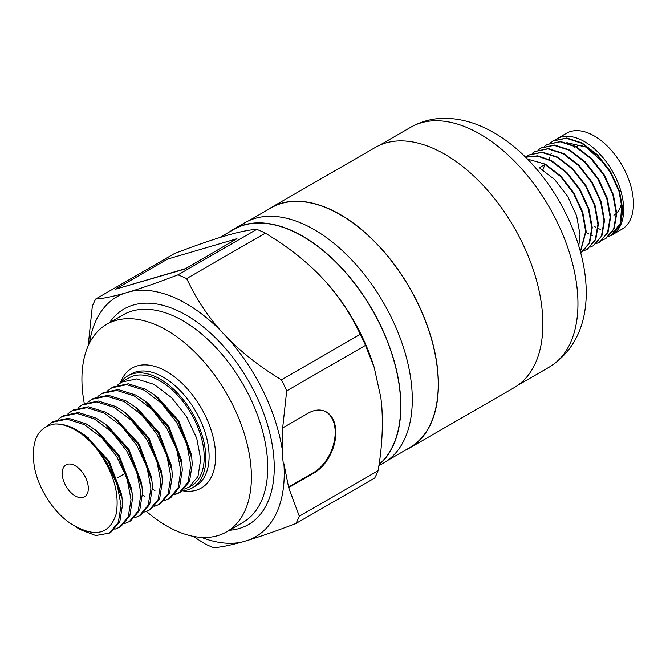 <?xml version="1.0" encoding="UTF-8"?>
<svg xmlns="http://www.w3.org/2000/svg" width="666" height="666" viewBox="0 0 666 666"><rect width="100%" height="100%" fill="white"/><g stroke="black" fill="none" stroke-linecap="round" stroke-linejoin="round"><path stroke-width="1" d="M580.444 251.715L586.13 231.135L582.767 212.329L573.892 192.974L560.805 176.049L545.429 164.177L527.464 159.099M580.377 251.465L585.664 231.41L582.3 212.596L573.426 193.24L560.339 176.324L544.963 164.444L542.865 169.847M578.812 245.929L580.011 234.673L576.648 215.859L567.773 196.503L554.686 179.587L539.31 167.707L544.963 164.444M555.311 139.835A55.395 31.985 60 0 1 556.793 138.878L566.583 133.225A55.395 31.985 60 0 1 594.28 135.972A55.395 31.985 60 0 1 630.469 184.782A55.395 31.985 60 0 1 621.977 229.179L612.187 234.832A55.395 31.985 60 0 1 610.988 235.464L612.154 234.848L620.254 225.299L622.852 209.932L619.488 191.125L610.614 171.77L597.527 154.845L582.151 142.974L566.783 137.979L553.454 140.809M615.875 231.402A55.395 31.985 60 0 1 612.645 231.76M600.257 229.354A55.395 31.985 60 0 1 598.268 228.496M595.762 227.256A55.395 31.985 60 0 1 594.347 226.473M556.793 138.878A55.395 31.985 60 0 1 584.49 141.625A55.395 31.985 60 0 1 620.679 190.443A55.395 31.985 60 0 1 612.187 234.832M608.699 236.488L611.679 235.123L619.788 225.574L622.385 210.206L619.022 191.392L610.148 172.036L597.061 155.12L581.684 143.24L566.316 138.253L553.221 140.942L550.532 142.807M605.794 238.52L614.135 228.838L616.733 213.47L613.369 194.655L604.495 175.3L591.408 158.383L576.032 146.503L560.664 141.517L547.335 144.339M602.58 240.018L605.561 238.653L613.669 229.104L616.266 213.736L612.903 194.93L604.029 175.574L590.942 158.65L575.566 146.778L560.198 141.783L547.102 144.472L544.413 146.337M599.675 242.049L608.016 232.367L610.614 216.999L607.25 198.193L598.376 178.838L585.289 161.913L569.913 150.041L554.537 145.046L541.217 147.877M596.461 243.556L599.442 242.191L607.55 232.642L610.148 217.274L606.784 198.46L597.91 179.104L584.823 162.188L569.447 150.308L554.07 145.321L540.983 148.01L538.295 149.875M593.548 245.588L601.898 235.906L604.495 220.538L601.132 201.723L592.257 182.367L579.162 165.451L563.794 153.571L548.418 148.585L535.098 151.407M590.334 247.086L593.323 245.721L601.431 236.172L604.029 220.804L600.665 201.998L591.791 182.642L578.696 165.717L563.328 153.838L547.952 148.851L534.865 151.54L532.167 153.405M587.429 249.117L595.77 239.435L598.376 224.067L595.013 205.261L586.138 185.906L573.043 168.981L557.675 157.109L542.299 152.114L528.979 154.937M584.215 250.624L587.196 249.259L595.304 239.702L597.91 224.342L594.547 205.528L585.672 186.172L572.577 169.256L557.209 157.376L541.833 152.381L528.746 155.07L526.048 156.943M581.31 252.655L589.651 242.973L592.249 227.605L588.886 208.791L580.011 189.435L566.924 172.519L551.548 160.639L537.753 155.819L525.516 157.151M580.777 252.963L589.185 243.24L591.783 227.872L588.419 209.066L579.545 189.71L566.458 172.785L551.082 160.906L537.62 156.135L525.574 157.209M574.658 147.219A39.236 22.652 60 0 1 575.532 146.761M576.057 146.52A39.236 22.652 60 0 1 582.683 145.396M267.074 210.198A138.719 80.095 60 0 1 270.962 207.684A138.719 80.095 60 0 1 340.318 214.56A138.719 80.095 60 0 1 430.944 336.805A138.719 80.095 60 0 1 409.682 447.96A138.719 80.095 60 0 1 405.569 450.074M270.962 207.684L375.416 147.377A138.719 80.095 60 0 1 444.78 154.246A138.719 80.095 60 0 1 535.406 276.49A138.719 80.095 60 0 1 514.135 387.654L409.682 447.96M229.537 231.868A138.719 80.095 60 0 1 233.425 229.362A138.719 80.095 60 0 1 302.78 236.23A138.719 80.095 60 0 1 391.317 351.839A138.719 80.095 60 0 1 379.021 464.785M233.425 229.362L244.847 222.76A138.719 80.095 60 0 1 314.202 229.637A138.719 80.095 60 0 1 404.828 351.881A138.719 80.095 60 0 1 383.566 463.037L378.879 465.742M75.258 465.775A18.465 10.664 -120 0 0 66.026 464.86A18.465 10.664 -120 0 0 63.195 479.662A18.465 10.664 -120 0 0 75.258 495.929A18.465 10.664 -120 0 0 84.49 496.844A18.465 10.664 -120 0 0 87.321 482.051A18.465 10.664 -120 0 0 75.258 465.775M107.834 390.692L111.788 387.803L126.706 384.665L144.197 390.168L161.68 403.421L176.598 422.344L186.771 444.014L190.751 465.059L188.02 482.242L179.087 492.873L174.55 494.755M152.472 489.244L154.937 490.567M175.183 494.105L179.837 492.415M179.087 492.873L180.611 491.999L189.535 481.36L192.266 464.185L191.808 458.333L178.122 421.47L154.587 395.038L145.712 389.294L128.23 383.791L113.312 386.929L111.788 387.803M117.79 384.94L121.745 382.059L136.663 378.921L154.154 384.424L171.637 397.677L186.555 416.6L196.728 438.261L200.707 459.315L197.977 476.49L189.044 487.129L184.507 489.01M189.044 487.129L191.292 485.83A62.321 35.981 -120 0 0 200.849 435.889A62.321 35.981 -120 0 0 160.131 380.969A62.321 35.981 -120 0 0 128.971 377.88L121.745 382.059M95.504 447.344A62.321 35.981 -120 0 0 75.258 429.97A62.321 35.981 -120 0 0 55.02 423.967C37.562 426.864 30.678 441.133 34.349 466.791C38.52 490.268 56.485 516.699 75.258 526.173C96.204 537.562 109.84 533.516 116.167 514.027C119.847 492.615 112.954 470.387 95.504 447.344L106.91 462.587L117.083 484.249L121.062 505.303L118.323 522.477L109.399 533.108L95.721 535.531L79.479 529.303L73.959 525.466M109.399 533.108L110.914 532.234L119.847 521.595L122.577 504.42L122.119 498.576L108.425 461.705L84.898 435.273L76.024 429.528C68.764 425.616 61.772 423.759 55.02 423.967M47.219 426.007L52.056 422.294L66.975 419.155L84.457 424.658L101.948 437.912L116.866 456.834L127.04 478.496L131.011 499.55L128.28 516.724L119.356 527.364L114.818 529.245M119.356 527.364L120.871 526.481L129.803 515.85L132.534 498.676L132.076 492.823L118.381 455.96L94.855 429.528L85.981 423.784L68.49 418.281L53.571 421.411L52.056 422.294M58.05 419.43L62.005 416.541L76.931 413.411L94.414 418.914L111.896 432.159L126.815 451.09L136.996 472.752L140.967 493.806L138.237 510.98L129.304 521.611L124.775 523.501M129.304 521.611L130.827 520.737L139.76 510.106L142.491 492.923L142.033 487.079L128.338 450.208L104.803 423.776L95.929 418.032L78.446 412.529L63.528 415.667L62.005 416.541M68.007 413.686L71.961 410.797L86.88 407.659L104.371 413.161L121.853 426.415L136.771 445.338L146.953 467.008L150.924 488.053L148.193 505.228L139.261 515.867L134.723 517.748M139.261 515.867L140.784 514.985L149.717 504.353L152.447 487.179L151.981 481.327L138.295 444.463L114.76 418.032L105.886 412.287L88.403 406.784L73.485 409.915L71.961 410.797M77.964 407.933L81.918 405.045L96.836 401.914L114.327 407.417L131.81 420.662L146.728 439.593L156.91 461.255L160.881 482.309L158.15 499.483L149.217 510.114L144.68 512.004M149.217 510.114L150.741 509.24L159.665 498.609L162.404 481.426L161.938 475.582L148.252 438.711L124.717 412.279L115.842 406.535L98.36 401.032L83.441 404.17L81.918 405.045M87.92 402.189L91.875 399.3L106.793 396.162L124.284 401.665L141.766 414.918L156.685 433.841L166.858 455.511L170.837 476.556L168.107 493.739L159.174 504.37L154.637 506.252M159.174 504.37L160.697 503.496L169.622 492.857L172.361 475.682L171.895 469.83L158.208 432.967L134.674 406.535L125.799 400.79L108.317 395.288L93.398 398.426L91.875 399.3M97.877 396.437L101.831 393.548L116.75 390.418L134.241 395.92L151.723 409.174L166.642 428.096L176.815 449.758L180.794 470.812L178.063 487.987L169.131 498.618L164.594 500.507M142.516 494.996L144.98 496.312M169.131 498.618L170.654 497.743L179.579 487.112L182.317 469.93L181.851 464.085L168.165 427.222L144.63 400.79L135.756 395.046L118.273 389.535L103.355 392.674L101.831 393.548M182.442 490.792A64.627 37.313 -120 0 0 192.449 487.828A64.627 37.313 -120 0 0 202.356 436.039A64.627 37.313 -120 0 0 160.131 379.087A64.627 37.313 -120 0 0 127.814 375.882A64.627 37.313 -120 0 0 120.33 382.942M146.437 511.43A119.838 69.189 -120 0 0 166.658 525.94A119.838 69.189 -120 0 0 226.582 531.868A119.838 69.189 -120 0 0 244.955 435.839A119.838 69.189 -120 0 0 166.658 330.236A119.838 69.189 -120 0 0 106.743 324.3A119.838 69.189 -120 0 0 84.324 403.688M219.63 237.587L233.533 229.562A138.495 79.962 60 0 1 302.78 236.422A138.495 79.962 60 0 1 391.108 351.656A138.495 79.962 60 0 1 379.071 464.435M248.959 220.654L271.079 207.884A138.495 79.962 60 0 1 340.318 214.743A138.495 79.962 60 0 1 430.794 336.788A138.495 79.962 60 0 1 409.565 447.76L387.454 460.531M186.605 278.621L265.409 233.117L277.855 241.067C292.84 250.932 306.518 262.063 318.881 274.442L325.915 281.943C340.234 298.36 351.69 315.817 360.256 334.307L281.452 379.811C261.621 367.965 243.798 354.187 227.98 338.486L220.954 330.985C209.624 318.115 200.166 304.553 192.566 290.309L186.605 278.621A156.485 90.343 -120 0 0 177.964 274.858C160.065 281.718 144.189 287.279 130.32 291.558L124.226 293.348C111.938 296.77 102.431 298.651 95.713 299.009L174.517 253.513C192.407 246.653 208.291 241.092 222.153 236.813L228.255 235.023C240.543 231.601 250.041 229.72 256.76 229.362L177.964 274.858M220.954 330.985A138.595 80.02 -120 0 0 186.247 303.613A138.595 80.02 -120 0 0 130.32 291.558M184.84 269.072L236.971 238.711L167.541 259.099L115.31 289.252L184.84 269.072L236.971 238.711M193.132 536.321L205.011 543.897A156.485 90.343 -120 0 0 213.661 547.66C220.246 547.327 229.753 545.437 242.166 541.999L248.268 540.209C261.913 536.005 277.789 530.444 295.904 523.501L374.708 478.005A156.485 90.343 60 0 0 378.105 470.712L299.3 516.208L288.669 487.62L314.136 472.918A34.699 22.328 113.5 0 0 335.165 440.259A34.699 22.328 113.5 0 0 324.975 411.255A34.699 22.328 113.5 0 0 308.133 413.22L282.667 427.922L286.696 390.867L365.501 345.371L374.225 367.54L380.902 397.868L381.834 407.167C383.133 427.514 381.884 448.693 378.105 470.712M95.713 299.009A156.485 90.343 -120 0 0 92.316 306.31L88.178 345.862M201.582 537.404A138.595 80.02 -120 0 0 242.166 541.999M124.226 293.348A138.595 80.02 -120 0 0 89.452 343.181M286.696 390.867A156.485 90.343 -120 0 0 281.452 379.811M288.669 487.62L283.907 463.702L283.258 463.419L282.326 454.129L282.975 454.412A138.595 80.02 -120 0 0 227.98 338.486M282.975 454.412L282.667 427.922M295.904 523.501A156.485 90.343 -120 0 0 299.3 516.208M248.268 540.209A138.595 80.02 -120 0 0 283.907 463.702M256.76 229.362A156.485 90.343 60 0 1 265.409 233.117M360.256 334.307A156.485 90.343 60 0 1 365.501 345.371M325.915 281.943A138.595 80.02 60 0 1 373.526 365.326L374.225 367.54M86.672 436.663L109.232 461.238L121.578 494.247L121.795 496.328M94.855 429.528L98.327 432.159L119.189 455.494L131.535 488.503L132.076 492.823M104.803 423.776L108.283 426.407L129.146 449.741L141.492 482.75L142.033 487.079M116.542 419.413L139.102 443.997L151.448 477.006L151.981 481.327M124.717 412.279L128.197 414.91L149.059 438.245L161.397 471.253L161.938 475.582M134.674 406.535L138.145 409.165L159.016 432.5L171.353 465.509L171.578 467.582M144.63 400.79L148.102 403.413L168.973 426.748L181.31 459.756L181.535 461.838M154.587 395.038L158.058 397.669L178.929 421.004L191.267 454.012L191.492 456.085M115.31 289.252L184.74 268.864M621.653 202.256A39.236 22.652 60 0 1 616.724 212.995M616.258 213.445A39.236 22.652 60 0 1 613.902 215.185M566.833 142.649L585.822 147.019L603.829 162.845M621.836 203.463L620.396 223.26L610.988 235.464M592.707 235.706L591.774 235.339M588.869 234.024L586.138 232.559M549.225 159.432L549.808 157.159M550.94 154.046L551.331 153.18M288.52 487.054L313.486 472.635A34.699 22.328 113.5 0 0 334.465 440.243A34.699 22.328 113.5 0 0 324.65 411.113M109.532 322.685A124.459 71.853 60 0 1 186.247 315.16A124.459 71.853 60 0 1 271.378 440.193A124.459 71.853 60 0 1 229.379 530.261M226.582 531.868L242.899 522.452A119.838 69.189 -120 0 0 261.272 426.415A119.838 69.189 -120 0 0 182.984 320.812A119.838 69.189 -120 0 0 123.06 314.876L106.743 324.3M120.404 382.833A69.247 39.977 60 0 1 166.658 371.545A69.247 39.977 60 0 1 214.943 446.561A69.247 39.977 60 0 1 182.717 490.767M192.449 487.828L195.712 485.939A64.627 37.313 -120 0 0 205.619 434.149A64.627 37.313 -120 0 0 163.395 377.197A64.627 37.313 -120 0 0 131.085 374.001L127.814 375.882M549.275 367.099A138.495 79.962 -120 0 0 570.504 256.127A138.495 79.962 -120 0 0 480.028 134.082A138.495 79.962 -120 0 0 410.789 127.223C421.836 120.987 433.816 118.024 446.72 118.34C462.787 118.923 478.504 123.718 493.881 132.709C572.202 177.231 625.574 319.122 549.275 367.099L518.023 385.148M313.486 472.635L314.136 472.918M612.146 234.857L611.679 235.123M606.027 238.386L605.561 238.653M599.908 241.916L599.442 242.191M593.789 245.454L593.323 245.721M587.662 248.984L587.196 249.259M581.543 252.522L581.077 252.789M553.687 140.668L553.221 140.942M547.569 144.206L547.102 144.472M541.45 147.735L540.983 148.01M535.331 151.274L534.865 151.54M529.212 154.803L528.746 155.07M88.37 437.903L84.898 435.273M121.578 494.247L122.119 498.576M118.24 420.662L114.76 418.032M171.353 465.509L171.895 469.83M181.31 459.756L181.851 464.085M191.267 454.012L191.808 458.333M125.166 473.36L117.424 477.838M379.528 145.271L410.789 127.223"/></g></svg>
